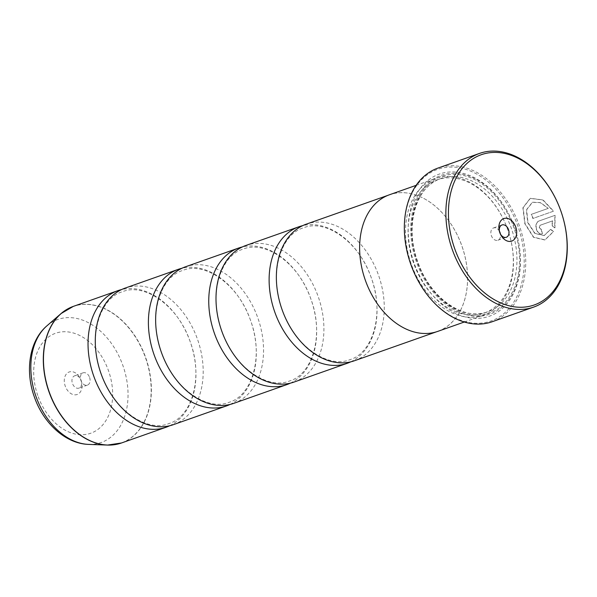<?xml version="1.0" encoding="UTF-8"?>
<svg xmlns="http://www.w3.org/2000/svg" width="597" height="597" viewBox="0 0 597 597"><rect width="100%" height="100%" fill="white"/><g stroke="black" fill="none" stroke-linecap="round" stroke-linejoin="round"><path stroke-width="0.45" stroke-dasharray="2.98 2.24" d="M173.339 424.676A72.416 51.208 70.6 0 0 197.607 339.581A72.416 51.208 70.6 0 0 125.131 288.097M233.696 403.371A72.416 51.208 70.6 0 0 257.964 318.276A72.416 51.208 70.6 0 0 185.488 266.792M294.06 382.065A72.416 51.208 70.6 0 0 318.328 296.97A72.416 51.208 70.6 0 0 245.852 245.486M354.424 360.76A72.416 51.208 70.6 0 0 378.685 275.665A72.416 51.208 70.6 0 0 306.209 224.181M548.009 208.465L531.233 214.383A81.468 57.611 -109.4 0 1 532.86 218.487L553.367 211.248L542.822 199.995L530.151 198.391L522.897 207.771L524.8 223.666L533.419 237.285L544.785 239.979L553.292 231.703L550.561 229.345L544.061 235.561L534.822 233.479L527.741 222.629L526.382 209.86L532.36 202.293L540.337 202.704L548.247 208.375L540.583 202.614L532.599 202.211L526.621 209.778L527.979 222.547L535.069 233.405L544.3 235.479L550.8 229.255L553.538 231.614L545.024 239.89L533.658 237.196L525.039 223.584L523.144 207.681L530.397 198.308L543.061 199.913L553.606 211.166L533.106 218.398A81.468 57.611 70.6 0 0 531.472 214.301L548.247 208.375M552.426 220.927L551.919 225.562L554.732 227.89L554.837 215.405L538.74 221.084C536.225 222.397 535.397 225.024 536.248 228.972C537.487 232.785 539.472 234.42 542.195 233.882A81.468 57.611 70.6 0 0 541.21 229.561L539.181 227.935L540.054 225.293L552.665 220.845L540.3 225.211L539.427 227.853L541.449 229.472A81.468 57.611 -109.4 0 1 542.442 233.8L542.442 233.8C539.71 234.337 537.725 232.696 536.487 228.89C535.636 224.942 536.464 222.315 538.987 221.002L555.076 215.316L554.979 227.808L552.158 225.472L552.665 220.845M560.755 210.711A81.468 57.611 -109.4 0 1 560.986 211.353L560.986 211.353A81.468 57.611 -109.4 0 1 561.023 211.465M81.162 380.461A11.947 8.448 -109.4 0 1 81.17 380.476A11.947 8.448 -109.4 0 1 77.125 394.513A11.947 8.448 -109.4 0 1 65.2 386.005A11.947 8.448 -109.4 0 1 69.2 371.968A11.947 8.448 -109.4 0 1 81.125 380.364A11.947 8.448 -109.4 0 1 81.162 380.461L81.155 380.446A6.515 4.612 -109.4 0 1 81.162 380.453A6.515 4.612 -109.4 0 1 78.968 388.102A6.515 4.612 -109.4 0 1 72.446 383.468A6.515 4.612 -109.4 0 1 74.632 375.812A6.515 4.612 -109.4 0 1 81.14 380.393A6.515 4.612 -109.4 0 1 81.155 380.446L81.17 380.476M89.61 377.461A6.515 4.612 -109.4 0 1 87.423 385.117A6.515 4.612 -109.4 0 1 80.901 380.483A6.515 4.612 -109.4 0 1 83.08 372.827A6.515 4.612 -109.4 0 1 89.61 377.461M499.42 231.166A6.515 4.612 70.6 0 0 493.532 227.95A6.515 4.612 70.6 0 0 491.353 235.606A6.515 4.612 70.6 0 0 497.876 240.24A6.515 4.612 70.6 0 0 500.435 234.046M410.587 263.717A80.386 56.842 -109.4 0 1 437.788 169.294A80.386 56.842 -109.4 0 1 518.009 226.524A80.386 56.842 -109.4 0 1 491.107 320.962A80.386 56.842 -109.4 0 1 410.848 264.471M492.159 321.746A81.468 57.611 70.6 0 0 519.457 226.017A81.468 57.611 70.6 0 0 437.922 168.093M413.505 262.844A70.647 49.954 -109.4 0 1 437.183 179.839A70.647 49.954 -109.4 0 1 507.681 229.502A70.647 49.954 -109.4 0 1 507.883 230.061L507.883 230.069A72.453 51.23 -109.4 0 1 507.92 230.166A72.453 51.23 -109.4 0 1 483.607 315.201A72.453 51.23 -109.4 0 1 411.094 263.695A72.453 51.23 -109.4 0 1 435.37 178.555A72.453 51.23 -109.4 0 1 507.681 229.487A72.453 51.23 -109.4 0 1 507.883 230.069A70.647 49.954 -109.4 0 1 507.913 230.158A70.647 49.954 -109.4 0 1 484.212 313.067A70.647 49.954 -109.4 0 1 413.505 262.844M514.644 227.688A75.349 53.282 -109.4 0 1 514.681 227.793A75.349 53.282 -109.4 0 1 489.182 316.306A75.349 53.282 -109.4 0 1 413.982 262.665A75.349 53.282 -109.4 0 1 439.198 174.13A75.349 53.282 -109.4 0 1 514.435 227.091A75.349 53.282 -109.4 0 1 514.644 227.688L514.644 227.688A73.543 51.999 -109.4 0 1 514.681 227.785A73.543 51.999 -109.4 0 1 489.794 314.171A73.543 51.999 -109.4 0 1 416.4 261.814A73.543 51.999 -109.4 0 1 441.011 175.414A73.543 51.999 -109.4 0 1 514.435 227.099A73.543 51.999 -109.4 0 1 514.644 227.681M169.652 425.765A72.416 51.208 70.6 0 0 190.361 342.141A72.416 51.208 70.6 0 0 121.579 289.567M437.728 331.395A72.453 51.23 70.6 0 0 462.011 246.255A72.416 51.208 70.6 0 0 389.513 194.786A72.416 51.208 70.6 0 0 365.245 279.881A72.416 51.208 70.6 0 0 437.72 331.365A72.416 51.208 70.6 0 0 461.988 246.27A72.453 51.23 70.6 0 0 389.498 194.749M230.009 404.46A72.416 51.208 70.6 0 0 250.725 320.835A72.416 51.208 70.6 0 0 181.936 268.262M290.373 383.155A72.416 51.208 70.6 0 0 311.082 299.53A72.416 51.208 70.6 0 0 242.3 246.957M350.73 361.849A72.416 51.208 70.6 0 0 371.446 278.224A72.416 51.208 70.6 0 0 302.657 225.651M121.527 442.967A72.416 51.208 70.6 0 0 145.795 357.872A72.416 51.208 70.6 0 0 73.319 306.388M67.08 309.276A72.379 51.178 -109.4 0 1 145.578 357.946A72.379 51.178 -109.4 0 1 114.855 444.631M417.131 261.568A70.647 49.954 -109.4 0 1 440.802 178.563A70.647 49.954 -109.4 0 1 511.502 228.785A70.647 49.954 -109.4 0 1 487.831 311.791A70.647 49.954 -109.4 0 1 417.131 261.568A72.453 51.23 -109.4 0 1 441.579 176.369A72.453 51.23 -109.4 0 1 513.92 227.935A72.453 51.23 -109.4 0 1 489.473 313.134A72.453 51.23 -109.4 0 1 417.131 261.561M88.707 444.399A65.23 46.126 70.6 0 0 123.019 365.886A65.23 46.126 70.6 0 0 46.872 325.872M37.783 395.535A52.991 37.469 -109.4 0 1 55.663 333.223A52.991 37.469 -109.4 0 1 108.579 370.938A52.991 37.469 -109.4 0 1 90.692 433.25A52.991 37.469 -109.4 0 1 37.783 395.535M100.893 373.185C87.528 337.283 99.617 298.254 122.355 291.769C144.228 282.485 178.331 305.582 190.339 342.148C203.696 378.05 191.615 417.079 168.876 423.564C147.004 432.847 112.9 409.758 100.893 373.185M161.25 351.879C147.892 315.977 159.974 276.948 182.712 270.463C204.584 261.18 238.688 284.276 250.695 320.843C264.053 356.745 251.971 395.774 229.233 402.259C207.36 411.542 173.257 388.453 161.25 351.879M221.614 330.574C208.249 294.672 220.338 255.643 243.076 249.158C264.949 239.875 299.052 262.971 311.059 299.537C324.417 335.439 312.335 374.468 289.597 380.953C267.725 390.237 233.621 367.148 221.614 330.574M281.971 309.268C268.613 273.366 280.694 234.337 303.433 227.853C325.305 218.569 359.409 241.666 371.416 278.232C384.781 314.134 372.692 353.163 349.954 359.648C328.081 368.931 293.978 345.842 281.971 309.268M87.423 385.117L78.968 388.102M497.876 240.24L506.323 237.263M484.212 313.067L487.831 311.791C463.623 321.507 429.556 297.59 417.631 261.389C404.438 225.823 415.982 186.167 440.802 178.563L437.183 179.839M416.087 185.361L435.37 178.555M387.983 195.323L389.513 194.786M436.191 331.902L437.72 331.365M464.317 322.014L483.607 315.201M493.532 227.95L501.987 224.965M83.08 372.827L74.632 375.812"/><path stroke-width="0.9" d="M181.936 268.262A72.416 51.208 70.6 0 0 178.249 269.351L125.131 288.097A72.416 51.208 70.6 0 0 100.863 373.192A72.416 51.208 70.6 0 0 173.339 424.676L226.457 405.93A72.416 51.208 70.6 0 0 230.009 404.46M242.3 246.957A72.416 51.208 70.6 0 0 238.606 248.046L185.488 266.792A72.416 51.208 70.6 0 0 161.227 351.887A72.416 51.208 70.6 0 0 233.696 403.371L286.814 384.625A72.416 51.208 70.6 0 0 290.373 383.155M302.657 225.651A72.416 51.208 70.6 0 0 298.97 226.741L245.852 245.486A72.416 51.208 70.6 0 0 221.584 330.581A72.416 51.208 70.6 0 0 294.06 382.065L347.178 363.319A72.416 51.208 70.6 0 0 350.73 361.849M387.983 195.323L306.209 224.181A72.416 51.208 70.6 0 0 281.948 309.276A72.416 51.208 70.6 0 0 354.424 360.76L436.191 331.902M560.986 211.353A79.662 56.327 70.6 0 0 560.762 210.719A79.662 56.327 70.6 0 0 481.227 154.727A79.662 56.327 70.6 0 0 454.571 248.322A79.662 56.327 70.6 0 0 534.069 305.03A79.662 56.327 70.6 0 0 561.023 211.457A79.662 56.327 70.6 0 0 560.986 211.353M561.023 211.457L561.023 211.465A81.468 57.611 -109.4 0 1 533.688 307.089A81.468 57.611 -109.4 0 1 452.153 249.165A81.468 57.611 -109.4 0 1 479.451 153.436A81.468 57.611 -109.4 0 1 560.755 210.711L560.755 210.711M499.793 232.606A11.947 8.448 70.6 0 0 499.831 232.703A11.947 8.448 70.6 0 0 511.756 241.098A11.947 8.448 70.6 0 0 515.756 227.061A11.947 8.448 70.6 0 0 503.831 218.554A11.947 8.448 70.6 0 0 499.786 232.591A11.947 8.448 70.6 0 0 499.793 232.606A6.515 4.612 70.6 0 1 501.987 224.965A6.515 4.612 70.6 0 1 508.51 229.599A6.515 4.612 70.6 0 1 506.323 237.263A6.515 4.612 70.6 0 1 499.823 232.688M500.435 234.046A6.515 4.612 70.6 0 0 500.055 232.584A6.515 4.612 70.6 0 0 499.42 231.166M410.848 264.471L410.848 264.471A80.386 56.842 -109.4 0 1 410.624 263.829A80.386 56.842 -109.4 0 1 410.587 263.717A81.468 57.611 70.6 0 0 410.624 263.829L410.624 263.829A81.468 57.611 70.6 0 0 410.848 264.471A81.468 57.611 70.6 0 0 492.159 321.746L533.688 307.089M479.451 153.436L437.922 168.093A81.468 57.611 70.6 0 0 410.587 263.717L410.587 263.717M121.579 289.567A72.416 51.208 70.6 0 0 117.885 290.657A72.416 51.208 70.6 0 0 93.617 375.752A72.416 51.208 70.6 0 0 166.093 427.236A72.416 51.208 70.6 0 0 169.652 425.765M416.087 185.361L389.498 194.749A72.453 51.23 70.6 0 0 365.215 279.889A72.453 51.23 70.6 0 0 437.728 331.395L464.317 322.014M178.249 269.351A72.416 51.208 70.6 0 0 153.981 354.446A72.416 51.208 70.6 0 0 226.457 405.93M238.606 248.046A72.416 51.208 70.6 0 0 214.338 333.141A72.416 51.208 70.6 0 0 286.814 384.625M298.97 226.741A72.416 51.208 70.6 0 0 274.702 311.835A72.416 51.208 70.6 0 0 347.178 363.319M114.855 444.631A72.379 51.178 -109.4 0 1 107.512 445.071A72.379 51.178 -109.4 0 1 48.887 391.542A72.379 51.178 -109.4 0 1 61.088 313.552L73.319 306.388A72.416 51.208 70.6 0 0 49.051 391.483A72.416 51.208 70.6 0 0 121.527 442.967L166.093 427.236M121.527 442.967L107.512 445.071L88.707 444.399A65.23 46.126 70.6 0 1 35.872 396.162A65.23 46.126 70.6 0 1 46.872 325.872L61.088 313.552A72.379 51.178 -109.4 0 1 67.08 309.276M46.872 325.872C29.208 340.939 24.97 370.804 34.275 396.736C43.223 422.952 65.379 443.765 88.707 444.399M73.319 306.388L117.885 290.657"/></g></svg>
